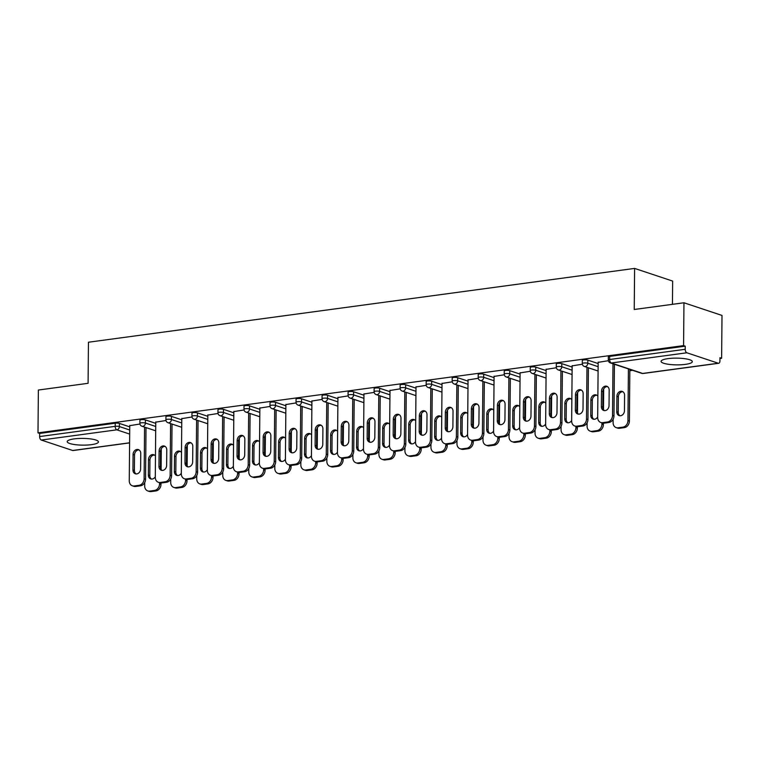 <?xml version="1.0" encoding="UTF-8"?>
<svg xmlns="http://www.w3.org/2000/svg" width="760" height="760" viewBox="0 0 760 760"><rect width="100%" height="100%" fill="white"/><g stroke="black" fill="none" stroke-linecap="round" stroke-linejoin="round"><path stroke-width="1.14" d="M91.475 444.647A15.627 3.372 -179.5 0 0 98.448 441.902A15.627 3.372 -179.5 0 0 90.221 438.862A15.627 3.372 -179.5 0 0 74.176 438.89A15.627 3.372 -179.5 0 0 67.203 441.636A15.627 3.372 -179.5 0 0 75.43 444.676A15.627 3.372 -179.5 0 0 91.475 444.647M685.349 364.382A15.627 3.372 -179.5 0 0 692.322 361.637A15.627 3.372 -179.5 0 0 684.086 358.596A15.627 3.372 -179.5 0 0 668.04 358.625A15.627 3.372 -179.5 0 0 661.067 361.37A15.627 3.372 -179.5 0 0 669.303 364.41A15.627 3.372 -179.5 0 0 685.349 364.382M672.448 304.332L672.647 281.077L634.6 268.413L88.445 342.228L88.084 383.306L38.37 390.032L38 432.867L683.582 345.61L683.952 302.774L722 315.438L721.63 358.273L719.967 357.722L719.938 360.848A3.002 1.634 82.3 0 1 718.675 363.28L643.102 373.492A3.002 1.634 82.3 0 1 642.675 373.445L718.247 363.233A3.002 1.634 82.3 0 0 718.675 363.28M629.831 370.68L632.586 370.31M719.957 358.501L721.63 358.273M686.859 352.783L611.287 362.995A3.002 1.634 82.3 0 1 609.653 359.508A3.002 0.646 -179.5 0 0 608.304 360.041L608.332 356.905A3.002 0.646 0.5 0 1 609.672 356.383L609.653 359.508L685.216 349.296A3.002 1.634 82.3 0 0 686.859 352.783L718.247 363.233M609.672 356.383L685.244 346.17L683.582 345.61M685.216 349.296L685.244 346.17M129.599 442.89L73.093 450.528A3.002 1.634 -97.7 0 1 72.665 450.49L41.278 440.04A3.002 1.634 -97.7 0 1 39.634 436.553L39.663 433.418L38 432.867M634.6 268.413L634.239 309.491L683.952 302.774M608.38 360.705L598.167 362.349M145.416 419.909L145.398 423.035A3.002 0.646 0.5 0 0 141.227 422.816A3.002 0.646 -179.5 0 0 139.887 423.349L139.916 420.213A3.002 0.646 0.5 0 1 141.255 419.691A3.002 0.646 0.5 0 1 145.416 419.909L155.762 423.349M39.663 433.418L115.235 423.206A3.002 0.646 0.5 0 1 119.396 423.424L129.732 426.863M165.984 420.498L155.772 422.142M197.467 412.87L197.439 416.005A3.002 0.646 0.5 0 0 193.277 415.786A3.002 0.646 -179.5 0 0 191.938 416.309L191.957 413.183A3.002 0.646 0.5 0 1 193.306 412.651A3.002 0.646 0.5 0 1 197.467 412.87L207.803 416.309M218.025 413.469L207.822 415.102M249.517 405.84L249.489 408.965A3.002 0.646 0.5 0 0 245.319 408.747A3.002 0.646 -179.5 0 0 243.979 409.279L244.008 406.153A3.002 0.646 0.5 0 1 245.347 405.622A3.002 0.646 0.5 0 1 249.517 405.84L259.853 409.279M270.076 406.429L259.863 408.072M301.558 398.8L301.53 401.935A3.002 0.646 0.5 0 0 297.369 401.717A3.002 0.646 -179.5 0 0 296.029 402.24L296.058 399.114A3.002 0.646 0.5 0 1 297.397 398.591A3.002 0.646 0.5 0 1 301.558 398.8L311.904 402.24M322.116 399.399L311.913 401.033M353.609 391.77L353.58 394.896A3.002 0.646 0.5 0 0 349.419 394.677A3.002 0.646 -179.5 0 0 348.07 395.209L348.099 392.084A3.002 0.646 0.5 0 1 349.438 391.552A3.002 0.646 0.5 0 1 353.609 391.77L363.945 395.209M374.167 392.359L363.954 394.003M405.659 384.731L405.631 387.866A3.002 0.646 0.5 0 0 401.46 387.647A3.002 0.646 -179.5 0 0 400.121 388.18L400.149 385.044A3.002 0.646 0.5 0 1 401.489 384.522A3.002 0.646 0.5 0 1 405.659 384.731L415.995 388.17M426.217 385.329L416.005 386.963M457.7 377.701L457.672 380.827A3.002 0.646 0.5 0 0 453.511 380.617A3.002 0.646 -179.5 0 0 452.171 381.14L452.19 378.014A3.002 0.646 0.5 0 1 453.539 377.483A3.002 0.646 0.5 0 1 457.7 377.701L468.036 381.14M478.258 378.29L468.055 379.933M509.751 370.661L509.722 373.796A3.002 0.646 0.5 0 0 505.552 373.578A3.002 0.646 -179.5 0 0 504.212 374.11L504.241 370.975A3.002 0.646 0.5 0 1 505.581 370.452A3.002 0.646 0.5 0 1 509.751 370.661L520.087 374.11M530.309 371.26L520.096 372.903M561.792 363.631L561.764 366.757A3.002 0.646 0.5 0 0 557.602 366.548A3.002 0.646 -179.5 0 0 556.263 367.07L556.292 363.945A3.002 0.646 0.5 0 1 557.631 363.413A3.002 0.646 0.5 0 1 561.792 363.631L572.137 367.07M582.35 364.23L572.147 365.864M587.822 360.116L587.793 363.242A3.002 0.646 0.5 0 0 583.623 363.023A3.002 0.646 -179.5 0 0 582.283 363.555L582.312 360.42A3.002 0.646 0.5 0 1 583.651 359.898A3.002 0.646 0.5 0 1 587.822 360.116L598.158 363.555M556.329 367.745L546.117 369.379M535.771 367.147L535.743 370.281A3.002 0.646 0.5 0 0 531.582 370.063A3.002 0.646 -179.5 0 0 530.233 370.585L530.261 367.46A3.002 0.646 0.5 0 1 531.611 366.928A3.002 0.646 0.5 0 1 535.771 367.147L546.107 370.585M504.288 374.775L494.076 376.418M483.721 374.186L483.702 377.312A3.002 0.646 0.5 0 0 479.531 377.093A3.002 0.646 -179.5 0 0 478.192 377.625L478.22 374.49A3.002 0.646 0.5 0 1 479.56 373.967A3.002 0.646 0.5 0 1 483.721 374.186L494.067 377.625M452.238 381.815L442.026 383.448M431.68 381.216L431.651 384.341A3.002 0.646 0.5 0 0 427.481 384.132A3.002 0.646 -179.5 0 0 426.141 384.655L426.17 381.529A3.002 0.646 0.5 0 1 427.509 380.998A3.002 0.646 0.5 0 1 431.68 381.216L442.016 384.655M400.188 388.844L389.984 390.488M379.63 388.246L379.601 391.381A3.002 0.646 0.5 0 0 375.44 391.162A3.002 0.646 -179.5 0 0 374.101 391.695L374.129 388.559A3.002 0.646 0.5 0 1 375.469 388.037A3.002 0.646 0.5 0 1 379.63 388.246L389.975 391.695M348.147 395.884L337.934 397.518M327.588 395.285L327.56 398.411A3.002 0.646 0.5 0 0 323.389 398.202A3.002 0.646 -179.5 0 0 322.05 398.724L322.078 395.599A3.002 0.646 0.5 0 1 323.418 395.067A3.002 0.646 0.5 0 1 327.588 395.285L337.924 398.724M296.096 402.914L285.883 404.558M275.538 402.315L275.51 405.45A3.002 0.646 0.5 0 0 271.349 405.232A3.002 0.646 -179.5 0 0 269.999 405.764L270.028 402.629A3.002 0.646 0.5 0 1 271.367 402.106A3.002 0.646 0.5 0 1 275.538 402.315L285.874 405.764M244.045 409.953L233.843 411.587M223.487 409.355L223.468 412.481A3.002 0.646 0.5 0 0 219.298 412.272A3.002 0.646 -179.5 0 0 217.958 412.794L217.987 409.668A3.002 0.646 0.5 0 1 219.326 409.137A3.002 0.646 0.5 0 1 223.487 409.355L233.833 412.794M192.005 416.983L181.792 418.627M171.446 416.385L171.418 419.52A3.002 0.646 0.5 0 0 167.248 419.301A3.002 0.646 -179.5 0 0 165.908 419.834L165.936 416.698A3.002 0.646 0.5 0 1 167.276 416.176A3.002 0.646 0.5 0 1 171.446 416.385L181.782 419.834M139.954 424.023L129.751 425.657M604.494 410.618A4.607 3.743 108.4 0 1 602.803 407.103L602.936 391.647A4.607 3.743 108.4 0 1 607.477 386.602M614.422 364.268L613.975 415.948A6.013 4.883 108.4 0 1 608.922 422.493L604.086 423.139A6.013 4.883 108.4 0 1 602.233 422.978L600.789 422.493A6.013 4.883 -71.6 0 0 602.642 422.665L604.086 423.139M600.789 422.493A6.013 4.883 -71.6 0 1 597.683 417.468L598.167 362.092M612.987 363.784L612.531 415.463L613.975 415.948M608.922 422.493L607.477 422.009L602.642 422.665M601.359 406.619L601.502 391.162A4.607 3.743 108.4 0 1 606.793 386.279A4.607 3.743 108.4 0 1 609.168 390.127L609.035 405.584A4.607 3.743 108.4 0 1 603.744 410.476A4.607 3.743 108.4 0 1 601.359 406.619L602.803 407.103M607.477 422.009A6.013 4.883 -71.6 0 0 612.531 415.463M616.92 396.302L616.778 411.749A4.607 3.743 -71.6 0 0 619.163 415.606A4.607 3.743 -71.6 0 0 624.454 410.713L624.587 395.257A4.607 3.743 -71.6 0 0 622.212 391.409A4.607 3.743 -71.6 0 0 616.92 396.302L618.355 396.777L618.222 412.233A4.607 3.743 -71.6 0 0 619.913 415.748M613.13 419.263L613.101 422.608A6.013 4.883 -71.6 0 0 616.208 427.633A6.013 4.883 -71.6 0 0 618.061 427.794L622.896 427.139A6.013 4.883 -71.6 0 0 627.95 420.594L629.394 421.078L629.841 369.398M628.406 368.923L627.95 420.594M618.061 427.794L619.505 428.279L624.34 427.623L622.896 427.139M622.896 391.742A4.607 3.743 -71.6 0 0 618.355 396.777M619.505 428.279A6.013 4.883 108.4 0 1 617.652 428.108L616.208 427.633M629.394 421.078A6.013 4.883 108.4 0 1 624.34 427.623M578.474 414.143A4.607 3.743 108.4 0 1 576.783 410.618L576.916 395.162A4.607 3.743 108.4 0 1 581.457 390.127M588.401 367.783L587.955 419.463A6.013 4.883 108.4 0 1 582.901 426.008L578.056 426.664A6.013 4.883 108.4 0 1 576.213 426.493L574.769 426.018A6.013 4.883 -71.6 0 0 576.621 426.18L578.056 426.664M574.769 426.018A6.013 4.883 -71.6 0 1 571.663 420.992L572.147 365.608M586.957 367.308L586.511 418.978L587.955 419.463M582.901 426.008L581.457 425.524L576.621 426.18M575.339 410.134L575.472 394.687A4.607 3.743 108.4 0 1 580.764 389.794A4.607 3.743 108.4 0 1 583.148 393.642L583.015 409.099A4.607 3.743 108.4 0 1 577.723 413.991A4.607 3.743 108.4 0 1 575.339 410.134L576.783 410.618M581.457 425.524A6.013 4.883 -71.6 0 0 586.511 418.978M552.453 417.658A4.607 3.743 108.4 0 1 550.762 414.133L550.895 398.677A4.607 3.743 108.4 0 1 555.436 393.642M562.381 371.298L561.925 422.978A6.013 4.883 108.4 0 1 556.871 429.523L552.035 430.179A6.013 4.883 108.4 0 1 550.192 430.008L548.748 429.533A6.013 4.883 -71.6 0 0 550.591 429.695L552.035 430.179M548.748 429.533A6.013 4.883 -71.6 0 1 545.642 424.507L546.126 369.123M560.937 370.823L560.49 422.503L561.925 422.978M556.871 429.523L555.427 429.039L550.591 429.695M549.318 413.649L549.452 398.202A4.607 3.743 108.4 0 1 554.743 393.309A4.607 3.743 108.4 0 1 557.128 397.166L556.994 412.613A4.607 3.743 108.4 0 1 551.703 417.506A4.607 3.743 108.4 0 1 549.318 413.649L550.762 414.133M555.427 429.039A6.013 4.883 -71.6 0 0 560.49 422.503M526.423 421.173A4.607 3.743 108.4 0 1 524.732 417.648L524.875 402.202A4.607 3.743 108.4 0 1 529.416 397.157M536.361 374.822L535.904 426.493A6.013 4.883 108.4 0 1 530.85 433.038L526.015 433.694A6.013 4.883 108.4 0 1 524.163 433.533L522.728 433.048A6.013 4.883 -71.6 0 0 524.571 433.219L526.015 433.694M522.728 433.048A6.013 4.883 -71.6 0 1 519.621 428.022L520.096 372.637M534.917 374.338L534.461 426.018L535.904 426.493M530.85 433.038L529.406 432.563L524.571 433.219M523.298 417.173L523.431 401.717A4.607 3.743 108.4 0 1 528.722 396.824A4.607 3.743 108.4 0 1 531.107 400.681L530.964 416.138A4.607 3.743 108.4 0 1 525.673 421.021A4.607 3.743 108.4 0 1 523.298 417.173L524.732 417.648M529.406 432.563A6.013 4.883 -71.6 0 0 534.461 426.018M500.403 424.688A4.607 3.743 108.4 0 1 498.712 421.163L498.845 405.716A4.607 3.743 108.4 0 1 503.386 400.672M510.331 378.337L509.884 430.017A6.013 4.883 108.4 0 1 504.83 436.553L499.985 437.209A6.013 4.883 108.4 0 1 498.142 437.048L496.698 436.563A6.013 4.883 -71.6 0 0 498.55 436.734L499.985 437.209M496.698 436.563A6.013 4.883 -71.6 0 1 493.591 431.537L494.076 376.152M508.886 377.853L508.44 429.533L509.884 430.017M504.83 436.553L503.386 436.078L498.55 436.734M497.268 420.688L497.401 405.232A4.607 3.743 108.4 0 1 502.702 400.349A4.607 3.743 108.4 0 1 505.077 404.197L504.944 419.653A4.607 3.743 108.4 0 1 499.653 424.545A4.607 3.743 108.4 0 1 497.268 420.688L498.712 421.163M503.386 436.078A6.013 4.883 -71.6 0 0 508.44 429.533M474.382 428.203A4.607 3.743 108.4 0 1 472.691 424.688L472.824 409.231A4.607 3.743 108.4 0 1 477.365 404.197M484.31 381.852L483.863 433.533A6.013 4.883 108.4 0 1 478.8 440.078L473.964 440.733A6.013 4.883 108.4 0 1 472.122 440.562L470.677 440.087A6.013 4.883 -71.6 0 0 472.52 440.249L473.964 440.733M470.677 440.087A6.013 4.883 -71.6 0 1 467.571 435.062L468.055 379.677M482.866 381.377L482.419 433.048L483.863 433.533M478.8 440.078L477.365 439.594L472.52 440.249M471.248 424.203L471.38 408.756A4.607 3.743 108.4 0 1 476.672 403.864A4.607 3.743 108.4 0 1 479.056 407.712L478.923 423.168A4.607 3.743 108.4 0 1 473.632 428.06A4.607 3.743 108.4 0 1 471.248 424.203L472.691 424.688M477.365 439.594A6.013 4.883 -71.6 0 0 482.419 433.048M597.873 396.255A4.607 3.743 -71.6 0 0 596.182 394.924A4.607 3.743 -71.6 0 0 590.89 399.817L590.758 415.264A4.607 3.743 -71.6 0 0 593.142 419.121A4.607 3.743 -71.6 0 0 597.692 416.945M587.109 422.778L587.081 426.123A6.013 4.883 -71.6 0 0 590.188 431.148A6.013 4.883 -71.6 0 0 592.031 431.309L596.875 430.654A6.013 4.883 -71.6 0 0 601.929 424.118L603.373 424.593L603.383 423.177M601.939 422.883L601.929 424.118M603.497 409.621L603.678 388.93M592.031 431.309L593.475 431.794L598.31 431.138L596.875 430.654M596.875 395.257A4.607 3.743 -71.6 0 0 592.334 400.292L592.202 415.748A4.607 3.743 -71.6 0 0 593.892 419.273M593.475 431.794A6.013 4.883 108.4 0 1 591.631 431.623L590.188 431.148M603.373 424.593A6.013 4.883 108.4 0 1 598.31 431.138M571.852 399.769A4.607 3.743 -71.6 0 0 570.161 398.44A4.607 3.743 -71.6 0 0 564.87 403.332L564.737 418.788A4.607 3.743 -71.6 0 0 567.121 422.636A4.607 3.743 -71.6 0 0 571.672 420.47M561.089 426.293L561.061 429.637A6.013 4.883 -71.6 0 0 564.167 434.663A6.013 4.883 -71.6 0 0 566.01 434.824L570.846 434.178A6.013 4.883 -71.6 0 0 575.909 427.633L577.343 428.108L577.362 426.692M575.918 426.398L575.909 427.633M577.476 413.136L577.657 392.445M566.01 434.824L567.454 435.309L572.289 434.653L570.846 434.178M570.855 398.772A4.607 3.743 -71.6 0 0 566.314 403.816L566.181 419.263A4.607 3.743 -71.6 0 0 567.872 422.788M567.454 435.309A6.013 4.883 108.4 0 1 565.611 435.147L564.167 434.663M577.343 428.108A6.013 4.883 108.4 0 1 572.289 434.653M545.822 403.284A4.607 3.743 -71.6 0 0 544.141 401.954A4.607 3.743 -71.6 0 0 538.85 406.847L538.716 422.303A4.607 3.743 -71.6 0 0 541.091 426.16A4.607 3.743 -71.6 0 0 545.642 423.985M535.068 429.808L535.031 433.152A6.013 4.883 -71.6 0 0 538.137 438.178A6.013 4.883 -71.6 0 0 539.989 438.349L544.825 437.693A6.013 4.883 -71.6 0 0 549.879 431.148L551.323 431.632L551.332 430.217M549.889 429.913L549.879 431.148M551.456 416.66L551.636 395.96M539.989 438.349L541.433 438.824L546.269 438.168L544.825 437.693M544.825 402.287A4.607 3.743 -71.6 0 0 540.293 407.331L540.151 422.778A4.607 3.743 -71.6 0 0 541.842 426.303M541.433 438.824A6.013 4.883 108.4 0 1 539.581 438.662L538.137 438.178M551.323 431.632A6.013 4.883 108.4 0 1 546.269 438.168M519.802 406.809A4.607 3.743 -71.6 0 0 518.111 405.479A4.607 3.743 -71.6 0 0 512.819 410.362L512.686 425.818A4.607 3.743 -71.6 0 0 515.071 429.675A4.607 3.743 -71.6 0 0 519.621 427.5M509.038 433.333L509.01 436.667A6.013 4.883 -71.6 0 0 512.116 441.702A6.013 4.883 -71.6 0 0 513.969 441.864L518.804 441.208A6.013 4.883 -71.6 0 0 523.858 434.663L525.303 435.147L525.312 433.732M523.868 433.428L523.858 434.663M525.436 420.175L525.616 399.484M513.969 441.864L515.403 442.339L520.248 441.693L518.804 441.208M518.804 405.812A4.607 3.743 -71.6 0 0 514.264 410.846L514.13 426.303A4.607 3.743 -71.6 0 0 515.822 429.818M515.403 442.339A6.013 4.883 108.4 0 1 513.561 442.177L512.116 441.702M525.303 435.147A6.013 4.883 108.4 0 1 520.248 441.693M493.781 410.324A4.607 3.743 -71.6 0 0 492.09 408.994A4.607 3.743 -71.6 0 0 486.799 413.887L486.666 429.333A4.607 3.743 -71.6 0 0 489.05 433.19A4.607 3.743 -71.6 0 0 493.601 431.015M483.018 436.848L482.99 440.192A6.013 4.883 -71.6 0 0 486.096 445.217A6.013 4.883 -71.6 0 0 487.939 445.379L492.774 444.724A6.013 4.883 -71.6 0 0 497.838 438.178L499.272 438.662L499.292 437.247M497.847 436.943L497.838 438.178M499.406 423.69L499.586 402.999M487.939 445.379L489.383 445.863L494.219 445.208L492.774 444.724M492.784 409.327A4.607 3.743 -71.6 0 0 488.243 414.361L488.11 429.818A4.607 3.743 -71.6 0 0 489.801 433.342M489.383 445.863A6.013 4.883 108.4 0 1 487.54 445.692L486.096 445.217M499.272 438.662A6.013 4.883 108.4 0 1 494.219 445.208M448.352 431.727A4.607 3.743 108.4 0 1 446.661 428.203L446.804 412.747A4.607 3.743 108.4 0 1 451.345 407.712M458.289 385.367L457.833 437.048A6.013 4.883 108.4 0 1 452.779 443.593L447.944 444.248A6.013 4.883 108.4 0 1 446.091 444.077L444.657 443.602A6.013 4.883 -71.6 0 0 446.5 443.764L447.944 444.248M444.657 443.602A6.013 4.883 -71.6 0 1 441.55 438.577L442.026 383.192M456.845 384.892L456.389 436.572L457.833 437.048M452.779 443.593L451.335 443.108L446.5 443.764M445.227 427.719L445.36 412.272A4.607 3.743 108.4 0 1 450.651 407.379A4.607 3.743 108.4 0 1 453.036 411.236L452.894 426.683A4.607 3.743 108.4 0 1 447.602 431.575A4.607 3.743 108.4 0 1 445.227 427.719L446.661 428.203M451.335 443.108A6.013 4.883 -71.6 0 0 456.389 436.572M467.751 413.839A4.607 3.743 -71.6 0 0 466.07 412.509A4.607 3.743 -71.6 0 0 460.778 417.401L460.645 432.858A4.607 3.743 -71.6 0 0 463.02 436.705A4.607 3.743 -71.6 0 0 467.571 434.53M456.998 440.363L456.969 443.707A6.013 4.883 -71.6 0 0 460.075 448.733A6.013 4.883 -71.6 0 0 461.918 448.894L466.754 448.248A6.013 4.883 -71.6 0 0 471.808 441.702L473.252 442.177L473.262 440.762M471.827 440.467L471.808 441.702M473.385 427.205L473.565 406.514M461.918 448.894L463.362 449.378L468.198 448.723L466.754 448.248M466.763 412.841A4.607 3.743 -71.6 0 0 462.222 417.876L462.08 433.333A4.607 3.743 -71.6 0 0 463.771 436.858M463.362 449.378A6.013 4.883 108.4 0 1 461.51 449.217L460.075 448.733M473.252 442.177A6.013 4.883 108.4 0 1 468.198 448.723M422.332 435.242A4.607 3.743 108.4 0 1 420.641 431.718L420.774 416.271A4.607 3.743 108.4 0 1 425.315 411.226M432.259 388.892L431.813 440.562A6.013 4.883 108.4 0 1 426.759 447.108L421.914 447.763A6.013 4.883 108.4 0 1 420.071 447.602L418.627 447.117A6.013 4.883 -71.6 0 0 420.479 447.279L421.914 447.763M418.627 447.117A6.013 4.883 -71.6 0 1 415.52 442.092L416.005 386.707M430.825 388.408L430.369 440.087L431.813 440.562M426.759 447.108L425.315 446.633L420.479 447.279M419.197 431.243L419.339 415.786A4.607 3.743 108.4 0 1 424.631 410.894A4.607 3.743 108.4 0 1 427.006 414.751L426.873 430.198A4.607 3.743 108.4 0 1 421.581 435.09A4.607 3.743 108.4 0 1 419.197 431.243L420.641 431.718M425.315 446.633A6.013 4.883 -71.6 0 0 430.369 440.087M441.731 417.354A4.607 3.743 -71.6 0 0 440.049 416.024A4.607 3.743 -71.6 0 0 434.758 420.916L434.615 436.373A4.607 3.743 -71.6 0 0 437 440.22A4.607 3.743 -71.6 0 0 441.55 438.055M430.967 443.878L430.939 447.222A6.013 4.883 -71.6 0 0 434.045 452.248A6.013 4.883 -71.6 0 0 435.898 452.418L440.733 451.763A6.013 4.883 -71.6 0 0 445.787 445.217L447.231 445.692L447.241 444.286M445.797 443.983L445.787 445.217M447.365 430.73L447.545 410.029M435.898 452.418L437.332 452.894L442.177 452.238L440.733 451.763M440.733 416.356A4.607 3.743 -71.6 0 0 436.192 421.401L436.059 436.848A4.607 3.743 -71.6 0 0 437.75 440.373M437.332 452.894A6.013 4.883 108.4 0 1 435.49 452.732L434.045 452.248M447.231 445.692A6.013 4.883 108.4 0 1 442.177 452.238M396.312 438.757A4.607 3.743 108.4 0 1 394.62 435.233L394.753 419.786A4.607 3.743 108.4 0 1 399.294 414.741M406.239 392.407L405.792 444.087A6.013 4.883 108.4 0 1 400.729 450.623L395.894 451.278A6.013 4.883 108.4 0 1 394.05 451.117L392.606 450.632A6.013 4.883 -71.6 0 0 394.449 450.803L395.894 451.278M392.606 450.632A6.013 4.883 -71.6 0 1 389.5 445.607L389.984 390.222M404.795 391.923L404.349 443.602L405.792 444.087M400.729 450.623L399.294 450.148L394.449 450.803M393.176 434.758L393.309 419.301A4.607 3.743 108.4 0 1 398.601 414.409A4.607 3.743 108.4 0 1 400.985 418.266L400.852 433.722A4.607 3.743 108.4 0 1 395.561 438.615A4.607 3.743 108.4 0 1 393.176 434.758L394.62 435.233M399.294 450.148A6.013 4.883 -71.6 0 0 404.349 443.602M415.71 420.878A4.607 3.743 -71.6 0 0 414.019 419.548A4.607 3.743 -71.6 0 0 408.728 424.431L408.595 439.888A4.607 3.743 -71.6 0 0 410.979 443.745A4.607 3.743 -71.6 0 0 415.53 441.57M404.947 447.402L404.918 450.737A6.013 4.883 -71.6 0 0 408.025 455.762A6.013 4.883 -71.6 0 0 409.868 455.933L414.713 455.278A6.013 4.883 -71.6 0 0 419.767 448.733L421.211 449.217L421.22 447.801M419.776 447.498L419.767 448.733M421.334 434.245L421.515 413.554M409.868 455.933L411.312 456.409L416.147 455.762L414.713 455.278M414.713 419.872A4.607 3.743 -71.6 0 0 410.172 424.916L410.039 440.373A4.607 3.743 -71.6 0 0 411.73 443.887M411.312 456.409A6.013 4.883 108.4 0 1 409.469 456.247L408.025 455.762M421.211 449.217A6.013 4.883 108.4 0 1 416.147 455.762M370.291 442.272A4.607 3.743 108.4 0 1 368.6 438.757L368.733 423.301A4.607 3.743 108.4 0 1 373.274 418.266M380.219 395.922L379.762 447.602A6.013 4.883 108.4 0 1 374.709 454.147L369.873 454.793A6.013 4.883 108.4 0 1 368.02 454.632L366.586 454.157A6.013 4.883 -71.6 0 0 368.429 454.318L369.873 454.793M366.586 454.157A6.013 4.883 -71.6 0 1 363.479 449.122L363.964 393.747M378.774 395.438L378.328 447.117L379.762 447.602M374.709 454.147L373.264 453.663L368.429 454.318M367.156 438.273L367.289 422.816A4.607 3.743 108.4 0 1 372.58 417.933A4.607 3.743 108.4 0 1 374.965 421.781L374.822 437.237A4.607 3.743 108.4 0 1 369.531 442.13A4.607 3.743 108.4 0 1 367.156 438.273L368.6 438.757M373.264 453.663A6.013 4.883 -71.6 0 0 378.328 447.117M389.68 424.394A4.607 3.743 -71.6 0 0 387.999 423.063A4.607 3.743 -71.6 0 0 382.707 427.956L382.574 443.403A4.607 3.743 -71.6 0 0 384.949 447.26A4.607 3.743 -71.6 0 0 389.5 445.084M378.926 450.917L378.898 454.262A6.013 4.883 -71.6 0 0 382.005 459.287A6.013 4.883 -71.6 0 0 383.847 459.448L388.683 458.793A6.013 4.883 -71.6 0 0 393.737 452.248L395.181 452.732L395.2 451.316M393.756 451.012L393.737 452.248M395.314 437.76L395.494 417.069M383.847 459.448L385.291 459.933L390.127 459.277L388.683 458.793M388.692 423.396A4.607 3.743 -71.6 0 0 384.151 428.431L384.009 443.887A4.607 3.743 -71.6 0 0 385.7 447.412M385.291 459.933A6.013 4.883 108.4 0 1 383.439 459.762L382.005 459.287M395.181 452.732A6.013 4.883 108.4 0 1 390.127 459.277M344.261 445.797A4.607 3.743 108.4 0 1 342.57 442.272L342.703 426.816A4.607 3.743 108.4 0 1 347.244 421.781M354.188 399.437L353.742 451.117A6.013 4.883 108.4 0 1 348.688 457.662L343.852 458.318A6.013 4.883 108.4 0 1 342 458.147L340.556 457.672A6.013 4.883 -71.6 0 0 342.409 457.833L343.852 458.318M340.556 457.672A6.013 4.883 -71.6 0 1 337.449 452.647L337.934 397.262M352.754 398.962L352.298 450.632L353.742 451.117M348.688 457.662L347.244 457.178L342.409 457.833M341.126 441.788L341.269 426.341A4.607 3.743 108.4 0 1 346.56 421.448A4.607 3.743 108.4 0 1 348.935 425.305L348.802 440.752A4.607 3.743 108.4 0 1 343.51 445.645A4.607 3.743 108.4 0 1 341.126 441.788L342.57 442.272M347.244 457.178A6.013 4.883 -71.6 0 0 352.298 450.632M363.66 427.909A4.607 3.743 -71.6 0 0 361.978 426.578A4.607 3.743 -71.6 0 0 356.687 431.471L356.544 446.927A4.607 3.743 -71.6 0 0 358.929 450.775A4.607 3.743 -71.6 0 0 363.479 448.599M352.897 454.433L352.868 457.776A6.013 4.883 -71.6 0 0 355.974 462.802A6.013 4.883 -71.6 0 0 357.827 462.963L362.662 462.317A6.013 4.883 -71.6 0 0 367.716 455.772L369.16 456.247L369.17 454.831M367.726 454.537L367.716 455.772M369.293 441.275L369.474 420.584M357.827 462.963L359.271 463.448L364.106 462.792L362.662 462.317M362.662 426.911A4.607 3.743 -71.6 0 0 358.122 431.946L357.988 447.402A4.607 3.743 -71.6 0 0 359.68 450.927M359.271 463.448A6.013 4.883 108.4 0 1 357.418 463.277L355.974 462.802M369.16 456.247A6.013 4.883 108.4 0 1 364.106 462.792M318.24 449.312A4.607 3.743 108.4 0 1 316.549 445.787L316.683 430.331A4.607 3.743 108.4 0 1 321.224 425.296M328.168 402.952L327.721 454.632A6.013 4.883 108.4 0 1 322.667 461.177L317.822 461.833A6.013 4.883 108.4 0 1 315.979 461.671L314.535 461.187A6.013 4.883 -71.6 0 0 316.378 461.349L317.822 461.833M314.535 461.187A6.013 4.883 -71.6 0 1 311.429 456.161L311.913 400.776M326.724 402.477L326.277 454.157L327.721 454.632M322.667 461.177L321.224 460.702L316.378 461.349M315.106 445.312L315.238 429.856A4.607 3.743 108.4 0 1 320.53 424.963A4.607 3.743 108.4 0 1 322.915 428.82L322.781 444.267A4.607 3.743 108.4 0 1 317.49 449.16A4.607 3.743 108.4 0 1 315.106 445.312L316.549 445.787M321.224 460.702A6.013 4.883 -71.6 0 0 326.277 454.157M337.639 431.423A4.607 3.743 -71.6 0 0 335.948 430.094A4.607 3.743 -71.6 0 0 330.657 434.986L330.524 450.442A4.607 3.743 -71.6 0 0 332.909 454.29A4.607 3.743 -71.6 0 0 337.459 452.124M326.876 457.947L326.847 461.291A6.013 4.883 -71.6 0 0 329.954 466.317A6.013 4.883 -71.6 0 0 331.797 466.488L336.642 465.832A6.013 4.883 -71.6 0 0 341.696 459.287L343.14 459.762L343.149 458.356M341.705 458.052L341.696 459.287M343.263 444.79L343.444 424.099M331.797 466.488L333.241 466.963L338.077 466.308L336.642 465.832M336.642 430.426A4.607 3.743 -71.6 0 0 332.101 435.47L331.968 450.917A4.607 3.743 -71.6 0 0 333.659 454.442M333.241 466.963A6.013 4.883 108.4 0 1 331.398 466.801L329.954 466.317M343.14 459.762A6.013 4.883 108.4 0 1 338.077 466.308M292.22 452.827A4.607 3.743 108.4 0 1 290.529 449.302L290.662 433.855A4.607 3.743 108.4 0 1 295.203 428.811M302.147 406.476L301.691 458.147A6.013 4.883 108.4 0 1 296.637 464.692L291.802 465.348A6.013 4.883 108.4 0 1 289.959 465.186L288.515 464.702A6.013 4.883 -71.6 0 0 290.358 464.873L291.802 465.348M288.515 464.702A6.013 4.883 -71.6 0 1 285.409 459.676L285.893 404.291M300.703 405.992L300.257 457.672L301.691 458.147M296.637 464.692L295.194 464.217L290.358 464.873M289.085 448.827L289.218 433.371A4.607 3.743 108.4 0 1 294.51 428.478A4.607 3.743 108.4 0 1 296.894 432.335L296.761 447.792A4.607 3.743 108.4 0 1 291.469 452.675A4.607 3.743 108.4 0 1 289.085 448.827L290.529 449.302M295.194 464.217A6.013 4.883 -71.6 0 0 300.257 457.672M311.619 434.948A4.607 3.743 -71.6 0 0 309.928 433.618A4.607 3.743 -71.6 0 0 304.637 438.501L304.503 453.957A4.607 3.743 -71.6 0 0 306.878 457.815A4.607 3.743 -71.6 0 0 311.438 455.639M300.856 461.472L300.827 464.806A6.013 4.883 -71.6 0 0 303.933 469.832A6.013 4.883 -71.6 0 0 305.776 470.003L310.612 469.347A6.013 4.883 -71.6 0 0 315.675 462.802L317.11 463.286L317.129 461.871M315.685 461.567L315.675 462.802M317.243 448.315L317.423 427.614M305.776 470.003L307.22 470.478L312.056 469.832L310.612 469.347M310.622 433.941A4.607 3.743 -71.6 0 0 306.08 438.985L305.947 454.442A4.607 3.743 -71.6 0 0 307.638 457.957M307.22 470.478A6.013 4.883 108.4 0 1 305.377 470.316L303.933 469.832M317.11 463.286A6.013 4.883 108.4 0 1 312.056 469.832M266.19 456.342A4.607 3.743 108.4 0 1 264.499 452.827L264.642 437.37A4.607 3.743 108.4 0 1 269.173 432.326M276.127 409.991L275.671 461.671A6.013 4.883 108.4 0 1 270.617 468.217L265.781 468.863A6.013 4.883 108.4 0 1 263.929 468.702L262.485 468.217A6.013 4.883 -71.6 0 0 264.337 468.388L265.781 468.863M262.485 468.217A6.013 4.883 -71.6 0 1 259.378 463.191L259.863 407.816M274.683 409.507L274.227 461.187L275.671 461.671M270.617 468.217L269.173 467.733L264.337 468.388M263.065 452.342L263.197 436.886A4.607 3.743 108.4 0 1 268.489 432.003A4.607 3.743 108.4 0 1 270.864 435.851L270.731 451.307A4.607 3.743 108.4 0 1 265.44 456.199A4.607 3.743 108.4 0 1 263.065 452.342L264.499 452.827M269.173 467.733A6.013 4.883 -71.6 0 0 274.227 461.187M285.589 438.463A4.607 3.743 -71.6 0 0 283.908 437.133A4.607 3.743 -71.6 0 0 278.616 442.026L278.474 457.472A4.607 3.743 -71.6 0 0 280.858 461.329A4.607 3.743 -71.6 0 0 285.409 459.154M274.835 464.987L274.797 468.331A6.013 4.883 -71.6 0 0 277.903 473.356A6.013 4.883 -71.6 0 0 279.756 473.518L284.591 472.862A6.013 4.883 -71.6 0 0 289.645 466.317L291.089 466.801L291.099 465.386M289.655 465.082L289.645 466.317M291.223 451.829L291.403 431.138M279.756 473.518L281.2 474.002L286.035 473.347L284.591 472.862M284.591 437.465A4.607 3.743 -71.6 0 0 280.05 442.5L279.917 457.957A4.607 3.743 -71.6 0 0 281.608 461.481M281.2 474.002A6.013 4.883 108.4 0 1 279.348 473.831L277.903 473.356M291.089 466.801A6.013 4.883 108.4 0 1 286.035 473.347M240.169 459.866A4.607 3.743 108.4 0 1 238.478 456.342L238.611 440.885A4.607 3.743 108.4 0 1 243.152 435.851M250.097 413.506L249.65 465.186A6.013 4.883 108.4 0 1 244.597 471.732L239.751 472.387A6.013 4.883 108.4 0 1 237.909 472.216L236.464 471.741A6.013 4.883 -71.6 0 0 238.317 471.903L239.751 472.387M236.464 471.741A6.013 4.883 -71.6 0 1 233.358 466.716L233.843 411.331M248.653 413.031L248.206 464.702L249.65 465.186M244.597 471.732L243.152 471.248L238.317 471.903M237.034 455.858L237.167 440.41A4.607 3.743 108.4 0 1 242.459 435.518A4.607 3.743 108.4 0 1 244.844 439.365L244.71 454.822A4.607 3.743 108.4 0 1 239.419 459.714A4.607 3.743 108.4 0 1 237.034 455.858L238.478 456.342M243.152 471.248A6.013 4.883 -71.6 0 0 248.206 464.702M259.569 441.978A4.607 3.743 -71.6 0 0 257.877 440.648A4.607 3.743 -71.6 0 0 252.586 445.541L252.453 460.987A4.607 3.743 -71.6 0 0 254.837 464.844A4.607 3.743 -71.6 0 0 259.388 462.669M248.805 468.502L248.776 471.846A6.013 4.883 -71.6 0 0 251.883 476.872A6.013 4.883 -71.6 0 0 253.735 477.033L258.571 476.377A6.013 4.883 -71.6 0 0 263.625 469.841L265.069 470.316L265.078 468.901M263.635 468.606L263.625 469.841M265.192 455.344L265.373 434.653M253.735 477.033L255.17 477.517L260.015 476.862L258.571 476.377M258.571 440.98A4.607 3.743 -71.6 0 0 254.03 446.015L253.897 461.472A4.607 3.743 -71.6 0 0 255.588 464.997M255.17 477.517A6.013 4.883 108.4 0 1 253.327 477.346L251.883 476.872M265.069 470.316A6.013 4.883 108.4 0 1 260.015 476.862M214.149 463.381A4.607 3.743 108.4 0 1 212.458 459.857L212.591 444.401A4.607 3.743 108.4 0 1 217.132 439.365M224.076 417.022L223.62 468.702A6.013 4.883 108.4 0 1 218.566 475.247L213.731 475.902A6.013 4.883 108.4 0 1 211.888 475.731L210.444 475.256A6.013 4.883 -71.6 0 0 212.287 475.418L213.731 475.902M210.444 475.256A6.013 4.883 -71.6 0 1 207.337 470.231L207.822 414.846M222.632 416.546L222.186 468.226L223.62 468.702M218.566 475.247L217.132 474.772L212.287 475.418M211.014 459.382L211.147 443.925A4.607 3.743 108.4 0 1 216.439 439.033A4.607 3.743 108.4 0 1 218.823 442.89L218.69 458.337A4.607 3.743 108.4 0 1 213.398 463.229A4.607 3.743 108.4 0 1 211.014 459.382L212.458 459.857M217.132 474.772A6.013 4.883 -71.6 0 0 222.186 468.226M233.548 445.493A4.607 3.743 -71.6 0 0 231.857 444.163A4.607 3.743 -71.6 0 0 226.565 449.055L226.432 464.512A4.607 3.743 -71.6 0 0 228.817 468.359A4.607 3.743 -71.6 0 0 233.368 466.193M222.784 472.017L222.756 475.361A6.013 4.883 -71.6 0 0 225.862 480.387A6.013 4.883 -71.6 0 0 227.706 480.558L232.541 479.902A6.013 4.883 -71.6 0 0 237.605 473.356L239.039 473.831L239.058 472.425M237.614 472.122L237.605 473.356M239.172 458.859L239.352 438.168M227.706 480.558L229.149 481.033L233.985 480.377L232.541 479.902M232.55 444.495A4.607 3.743 -71.6 0 0 228.009 449.54L227.876 464.987A4.607 3.743 -71.6 0 0 229.567 468.512M229.149 481.033A6.013 4.883 108.4 0 1 227.306 480.871L225.862 480.387M239.039 473.831A6.013 4.883 108.4 0 1 233.985 480.377M188.119 466.897A4.607 3.743 108.4 0 1 186.428 463.372L186.57 447.925A4.607 3.743 108.4 0 1 191.111 442.88M198.056 420.546L197.6 472.216A6.013 4.883 108.4 0 1 192.546 478.762L187.71 479.417A6.013 4.883 108.4 0 1 185.858 479.256L184.423 478.772A6.013 4.883 -71.6 0 0 186.266 478.942L187.71 479.417M184.423 478.772A6.013 4.883 -71.6 0 1 181.317 473.746L181.792 418.361M196.612 420.062L196.156 471.741L197.6 472.216M192.546 478.762L191.102 478.287L186.266 478.942M184.993 462.897L185.126 447.44A4.607 3.743 108.4 0 1 190.418 442.548A4.607 3.743 108.4 0 1 192.802 446.405L192.66 461.861A4.607 3.743 108.4 0 1 187.368 466.744A4.607 3.743 108.4 0 1 184.993 462.897L186.428 463.372M191.102 478.287A6.013 4.883 -71.6 0 0 196.156 471.741M207.518 449.017A4.607 3.743 -71.6 0 0 205.836 447.688A4.607 3.743 -71.6 0 0 200.545 452.57L200.412 468.027A4.607 3.743 -71.6 0 0 202.787 471.884A4.607 3.743 -71.6 0 0 207.337 469.708M196.764 475.541L196.736 478.876A6.013 4.883 -71.6 0 0 199.842 483.901A6.013 4.883 -71.6 0 0 201.685 484.072L206.52 483.417A6.013 4.883 -71.6 0 0 211.575 476.872L213.018 477.356L213.028 475.94M211.584 475.637L211.575 476.872M213.151 462.384L213.332 441.683M201.685 484.072L203.129 484.548L207.964 483.892L206.52 483.417M206.53 448.01A4.607 3.743 -71.6 0 0 201.989 453.055L201.846 468.502A4.607 3.743 -71.6 0 0 203.537 472.026M203.129 484.548A6.013 4.883 108.4 0 1 201.276 484.386L199.842 483.901M213.018 477.356A6.013 4.883 108.4 0 1 207.964 483.892M162.099 470.411A4.607 3.743 108.4 0 1 160.407 466.897L160.541 451.44A4.607 3.743 108.4 0 1 165.082 446.395M172.026 424.061L171.579 475.741A6.013 4.883 108.4 0 1 166.525 482.286L161.68 482.933A6.013 4.883 108.4 0 1 159.838 482.771L158.393 482.286A6.013 4.883 -71.6 0 0 160.246 482.457L161.68 482.933M158.393 482.286A6.013 4.883 -71.6 0 1 155.287 477.261L155.772 421.885M170.591 423.577L170.136 475.256L171.579 475.741M166.525 482.286L165.082 481.802L160.246 482.457M158.964 466.412L159.106 450.955A4.607 3.743 108.4 0 1 164.398 446.072A4.607 3.743 108.4 0 1 166.773 449.92L166.639 465.376A4.607 3.743 108.4 0 1 161.348 470.269A4.607 3.743 108.4 0 1 158.964 466.412L160.407 466.897M165.082 481.802A6.013 4.883 -71.6 0 0 170.136 475.256M181.498 452.533A4.607 3.743 -71.6 0 0 179.816 451.202A4.607 3.743 -71.6 0 0 174.515 456.095L174.382 471.542A4.607 3.743 -71.6 0 0 176.766 475.399A4.607 3.743 -71.6 0 0 181.317 473.224M170.734 479.056L170.706 482.401A6.013 4.883 -71.6 0 0 173.812 487.426A6.013 4.883 -71.6 0 0 175.664 487.587L180.5 486.932A6.013 4.883 -71.6 0 0 185.554 480.387L186.998 480.871L187.007 479.455M185.564 479.151L185.554 480.387M187.131 465.899L187.311 445.208M175.664 487.587L177.099 488.072L181.944 487.417L180.5 486.932M180.5 451.535A4.607 3.743 -71.6 0 0 175.959 456.57L175.826 472.026A4.607 3.743 -71.6 0 0 177.517 475.541M177.099 488.072A6.013 4.883 108.4 0 1 175.256 487.901L173.812 487.426M186.998 480.871A6.013 4.883 108.4 0 1 181.944 487.417M136.078 473.936A4.607 3.743 108.4 0 1 134.387 470.411L134.52 454.955A4.607 3.743 108.4 0 1 139.061 449.92M146.005 427.576L145.559 479.256A6.013 4.883 108.4 0 1 140.495 485.801L135.66 486.457A6.013 4.883 108.4 0 1 133.817 486.286L132.373 485.811A6.013 4.883 -71.6 0 0 134.216 485.972L135.66 486.457M132.373 485.811A6.013 4.883 -71.6 0 1 129.266 480.785L129.751 425.401M144.561 427.101L144.115 478.772L145.559 479.256M140.495 485.801L139.061 485.317L134.216 485.972M132.943 469.927L133.076 454.48A4.607 3.743 108.4 0 1 138.368 449.587A4.607 3.743 108.4 0 1 140.752 453.435L140.619 468.891A4.607 3.743 108.4 0 1 135.327 473.784A4.607 3.743 108.4 0 1 132.943 469.927L134.387 470.411M139.061 485.317A6.013 4.883 -71.6 0 0 144.115 478.772M155.477 456.048A4.607 3.743 -71.6 0 0 153.786 454.717A4.607 3.743 -71.6 0 0 148.494 459.61L148.361 475.057A4.607 3.743 -71.6 0 0 150.746 478.914A4.607 3.743 -71.6 0 0 155.296 476.738M144.714 482.572L144.685 485.916A6.013 4.883 -71.6 0 0 147.791 490.941A6.013 4.883 -71.6 0 0 149.634 491.103L154.48 490.447A6.013 4.883 -71.6 0 0 159.534 483.911L160.977 484.386L160.987 482.97M159.543 482.676L159.534 483.911M161.101 469.414L161.281 448.723M149.634 491.103L151.078 491.587L155.914 490.931L154.48 490.447M154.48 455.05A4.607 3.743 -71.6 0 0 149.939 460.085L149.805 475.541A4.607 3.743 -71.6 0 0 151.496 479.066M151.078 491.587A6.013 4.883 108.4 0 1 149.236 491.416L147.791 490.941M160.977 484.386A6.013 4.883 108.4 0 1 155.914 490.931M608.304 360.041A3.002 3.002 0 0 0 610.365 362.919A3.002 2.441 108.4 0 0 611.287 362.995L642.675 373.445A3.002 2.441 108.4 0 1 641.753 373.359A3.002 3.002 0 0 0 643.102 373.492M72.665 450.49L129.599 442.795M129.675 434.093L116.84 429.827L41.278 440.04M39.634 436.553L115.206 426.341L115.235 423.206M119.396 423.424L119.368 426.55A3.002 2.441 -71.6 0 1 116.84 429.827A3.002 1.634 -97.7 0 1 115.206 426.341A3.002 0.646 0.5 0 1 119.368 426.55L129.713 429.998M582.283 363.555A3.002 3.002 0 0 0 584.336 366.434A3.002 2.441 108.4 0 0 585.267 366.519A3.002 2.441 -71.6 0 0 587.793 363.242L598.13 366.681M556.263 367.07A3.002 3.002 0 0 0 558.315 369.949A3.002 2.441 108.4 0 0 559.236 370.034A3.002 2.441 -71.6 0 0 561.764 366.757L572.109 370.205M530.233 370.585A3.002 3.002 0 0 0 532.294 373.464A3.002 2.441 108.4 0 0 533.216 373.549A3.002 2.441 -71.6 0 0 535.743 370.281L546.079 373.72M504.212 374.11A3.002 3.002 0 0 0 506.274 376.979A3.002 2.441 108.4 0 0 507.195 377.065A3.002 2.441 -71.6 0 0 509.722 373.796L520.058 377.235M478.192 377.625A3.002 3.002 0 0 0 480.244 380.503A3.002 2.441 108.4 0 0 481.166 380.579A3.002 2.441 -71.6 0 0 483.702 377.312L494.038 380.75M452.171 381.14A3.002 3.002 0 0 0 454.224 384.019A3.002 2.441 108.4 0 0 455.145 384.104A3.002 2.441 -71.6 0 0 457.672 380.827L468.017 384.265M426.141 384.655A3.002 3.002 0 0 0 428.203 387.534A3.002 2.441 108.4 0 0 429.124 387.619A3.002 2.441 -71.6 0 0 431.651 384.341L441.987 387.79M400.121 388.18A3.002 3.002 0 0 0 402.173 391.048A3.002 2.441 108.4 0 0 403.104 391.134A3.002 2.441 -71.6 0 0 405.631 387.866L415.967 391.305M374.101 391.695A3.002 3.002 0 0 0 376.152 394.573A3.002 2.441 108.4 0 0 377.074 394.649A3.002 2.441 -71.6 0 0 379.601 391.381L389.947 394.82M348.07 395.209A3.002 3.002 0 0 0 350.132 398.088A3.002 2.441 108.4 0 0 351.053 398.173A3.002 2.441 -71.6 0 0 353.58 394.896L363.916 398.335M322.05 398.724A3.002 3.002 0 0 0 324.102 401.603A3.002 2.441 108.4 0 0 325.033 401.688A3.002 2.441 -71.6 0 0 327.56 398.411L337.896 401.859M296.029 402.24A3.002 3.002 0 0 0 298.081 405.118A3.002 2.441 108.4 0 0 299.003 405.203A3.002 2.441 -71.6 0 0 301.53 401.935L311.875 405.374M269.999 405.764A3.002 3.002 0 0 0 272.061 408.642A3.002 2.441 108.4 0 0 272.983 408.719A3.002 2.441 -71.6 0 0 275.51 405.45L285.845 408.889M243.979 409.279A3.002 3.002 0 0 0 246.041 412.158A3.002 2.441 108.4 0 0 246.962 412.243A3.002 2.441 -71.6 0 0 249.489 408.965L259.825 412.404M217.958 412.794A3.002 3.002 0 0 0 220.01 415.673A3.002 2.441 108.4 0 0 220.932 415.758A3.002 2.441 -71.6 0 0 223.468 412.481L233.804 415.929M191.938 416.309A3.002 3.002 0 0 0 193.99 419.188A3.002 2.441 108.4 0 0 194.911 419.273A3.002 2.441 -71.6 0 0 197.439 416.005L207.784 419.444M165.908 419.834A3.002 3.002 0 0 0 167.969 422.712A3.002 2.441 108.4 0 0 168.891 422.788A3.002 2.441 -71.6 0 0 171.418 419.52L181.754 422.959M139.887 423.349A3.002 3.002 0 0 0 141.939 426.227A3.002 2.441 108.4 0 0 142.87 426.312A3.002 2.441 -71.6 0 0 145.398 423.035L155.733 426.474M601.502 391.162L602.936 391.647M618.222 412.233L616.778 411.749M575.472 394.687L576.916 395.162M549.452 398.202L550.895 398.677M523.431 401.717L524.875 402.202M497.401 405.232L498.845 405.716M471.38 408.756L472.824 409.231M592.334 400.292L590.89 399.817M592.202 415.748L590.758 415.264M566.314 403.816L564.87 403.332M566.181 419.263L564.737 418.788M540.293 407.331L538.85 406.847M540.151 422.778L538.716 422.303M514.264 410.846L512.819 410.362M514.13 426.303L512.686 425.818M488.243 414.361L486.799 413.887M488.11 429.818L486.666 429.333M445.36 412.272L446.804 412.747M462.222 417.876L460.778 417.401M462.08 433.333L460.645 432.858M419.339 415.786L420.774 416.271M436.192 421.401L434.758 420.916M436.059 436.848L434.615 436.373M393.309 419.301L394.753 419.786M410.172 424.916L408.728 424.431M410.039 440.373L408.595 439.888M367.289 422.816L368.733 423.301M384.151 428.431L382.707 427.956M384.009 443.887L382.574 443.403M341.269 426.341L342.703 426.816M358.122 431.946L356.687 431.471M357.988 447.402L356.544 446.927M315.238 429.856L316.683 430.331M332.101 435.47L330.657 434.986M331.968 450.917L330.524 450.442M289.218 433.371L290.662 433.855M306.08 438.985L304.637 438.501M305.947 454.442L304.503 453.957M263.197 436.886L264.642 437.37M280.05 442.5L278.616 442.026M279.917 457.957L278.474 457.472M237.167 440.41L238.611 440.885M254.03 446.015L252.586 445.541M253.897 461.472L252.453 460.987M211.147 443.925L212.591 444.401M228.009 449.54L226.565 449.055M227.876 464.987L226.432 464.512M185.126 447.44L186.57 447.925M201.989 453.055L200.545 452.57M201.846 468.502L200.412 468.027M159.106 450.955L160.541 451.44M175.959 456.57L174.515 456.095M175.826 472.026L174.382 471.542M133.076 454.48L134.52 454.955M149.939 460.085L148.494 459.61M149.805 475.541L148.361 475.057M610.365 362.919L641.753 373.359M584.336 366.434L598.091 371.013M558.315 369.949L572.071 374.528M532.294 373.464L546.05 378.043M506.274 376.979L520.02 381.558M480.244 380.503L494 385.082M454.224 384.019L467.979 388.597M428.203 387.534L441.949 392.112M402.173 391.048L415.929 395.627M376.152 394.573L389.909 399.142M350.132 398.088L363.878 402.667M324.102 401.603L337.858 406.182M298.081 405.118L311.837 409.697M272.061 408.642L285.808 413.212M246.041 412.158L259.787 416.736M220.01 415.673L233.766 420.251M193.99 419.188L207.746 423.766M167.969 422.712L181.716 427.281M141.939 426.227L155.695 430.806"/></g></svg>
